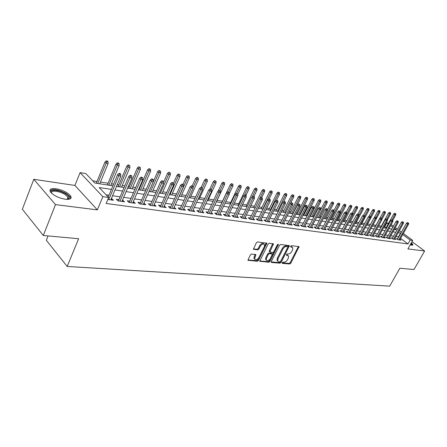 <?xml version="1.0" encoding="UTF-8"?>
<svg xmlns="http://www.w3.org/2000/svg" width="447" height="447" viewBox="0 0 447 447"><rect width="100%" height="100%" fill="white"/><g stroke="black" fill="none" stroke-linecap="round" stroke-linejoin="round"><path stroke-width="0.67" d="M282.141 262.719L282.314 263.378L289.69 263.993L290.829 263.182L299.065 246.683L291.399 245.649L290.522 246.727L292.785 247.772L292.478 250.08L291.796 251.41C290.785 253.108 289.555 253.98 288.119 254.019L287.158 253.93L286.281 254.997L288.572 256.042L288.259 258.293L287.583 259.612C286.577 261.299 285.354 262.171 283.912 262.227L282.945 262.143L282.141 262.719M65.284 199.239C70.218 199.686 72.006 198.608 70.648 195.993C67.653 192.478 62.77 190.053 56.009 188.712C50.924 188.187 49.086 189.282 50.494 192.003C53.606 195.551 58.535 197.96 65.284 199.239M410.19 244.867L411.653 245.219L412.933 244.632L411.385 242.76M251.6 254.019L250.37 254.874L247.951 260.215L257.332 261.288L258.539 260.439L266.904 243.213L257.589 241.939L256.354 242.794L253.427 249.191L257.69 249.89L258.908 249.04L260.305 246.236C261.987 243.911 263.417 243.414 264.596 244.76L264.339 246.655L258.891 257.545C257.187 259.88 255.751 260.366 254.589 258.992L255.857 254.684L251.6 254.019M43.275 235.48L22.35 209.257L33.793 179.314L55.501 204.62L43.275 235.48L78.638 238.726L67.184 266.457L389.695 286.147L399.869 268.234L414 269.535L424.65 251.013L407.899 248.912L412.715 240.413L410.201 240.056L407.999 243.945L106.151 203.474L108.66 197.496L102.855 196.674L80.08 172.62L85.796 173.553L94.842 183.03L112.918 185.829M55.501 204.62L97.362 209.883L102.855 196.674M271.279 261.523L271.178 262.205L271.547 262.473L279.978 263.182L281.135 262.355L289.41 245.638L280.677 244.47L279.498 245.302L271.279 261.523M268.831 262.249L259.746 261.227L268.111 244.068L269.317 243.224L273.413 243.911L269.859 251.996L272.681 252.516L273.866 251.683L277.358 244.783L278.442 244.386L270.01 261.411L268.831 262.249L268.189 261.663L259.724 260.953M424.65 251.013L412 241.676M397.757 238.743L396.383 238.553L397.975 239.743L401.065 240.173L400.02 239.396M392.561 238.016L391.164 237.821L392.762 239.022L395.902 239.458L394.846 238.664M387.275 237.273L385.856 237.072L387.46 238.285L390.65 238.726L389.583 237.921M381.894 236.519L380.453 236.312L382.062 237.536L385.308 237.983L384.224 237.161M376.413 235.748L374.955 235.541L376.57 236.77L379.877 237.228L378.771 236.39M370.842 234.966L369.362 234.759L370.976 235.994L374.34 236.463L373.223 235.608M365.165 234.167L363.662 233.954L365.283 235.206L368.708 235.681L367.579 234.809M359.388 233.356L357.863 233.144L359.483 234.401L362.975 234.887L361.824 233.993M353.504 232.529L351.957 232.311L353.583 233.58L357.136 234.072L355.968 233.166M347.515 231.691L345.939 231.468L347.57 232.747L351.191 233.25L350.007 232.323M341.407 230.831L339.809 230.607L341.441 231.898L345.134 232.406L343.927 231.462M335.189 229.959L333.568 229.73L335.2 231.032L338.96 231.552L337.742 230.585M328.852 229.071L327.204 228.836L328.841 230.144L332.669 230.68L331.434 229.691M322.393 228.16L320.717 227.925L322.354 229.244L326.26 229.786L325.003 228.78M315.805 227.238L314.107 226.998L315.744 228.328L319.728 228.881L318.448 227.847M309.095 226.294L307.363 226.053L309.006 227.394L313.068 227.959L311.766 226.903M302.245 225.333L300.49 225.087L302.133 226.439L306.273 227.015L304.955 225.931M295.266 224.355L293.472 224.103L295.121 225.467L299.345 226.053L298.004 224.947M288.142 223.355L286.32 223.098L287.963 224.472L292.277 225.07L290.913 223.936M280.867 222.332L279.017 222.07L280.666 223.461L285.063 224.07L283.677 222.908M273.452 221.287L271.564 221.025L273.212 222.427L277.704 223.047L276.296 221.857M265.876 220.226L263.959 219.958L265.607 221.371L270.189 222.003L268.759 220.784M258.142 219.142L256.192 218.868L257.841 220.293L262.518 220.941L261.065 219.689M250.242 218.03L248.258 217.75L249.907 219.192L254.684 219.851L253.203 218.566M242.179 216.896L240.156 216.616L241.799 218.063L246.683 218.745L245.179 217.421M233.932 215.739L231.876 215.454L233.518 216.912L238.508 217.605L236.977 216.253M225.512 214.56L223.411 214.264L225.053 215.739L230.155 216.449L228.596 215.057M216.901 213.348L214.761 213.046L216.404 214.538L221.617 215.264L220.03 213.828M208.095 212.113L205.916 211.805L207.553 213.308L212.884 214.052L211.269 212.576M199.094 210.85L196.87 210.537L198.502 212.057L203.961 212.811L202.307 211.302M189.88 209.554L187.611 209.235L189.243 210.772L194.825 211.543L193.132 210.012M180.454 208.229L178.146 207.905L179.772 209.453L185.483 210.246L183.745 208.693M170.81 206.877L168.452 206.548L170.072 208.106L175.917 208.917L174.134 207.347M160.931 205.491L158.529 205.151L160.143 206.732L166.128 207.559L164.3 205.961M150.818 204.072L148.359 203.726L149.968 205.318L156.104 206.168L154.226 204.547M140.459 202.614L137.95 202.262L139.553 203.871L145.834 204.743L143.906 203.1M129.842 201.128L127.283 200.764L128.876 202.39L135.312 203.284L133.329 201.614M118.963 199.597L116.343 199.228L117.93 200.871L124.529 201.787L122.495 200.094M407.999 243.945L400.568 238.419M398.713 237.039L396.059 236.491M393.606 236.139L390.795 235.737M388.32 235.379L385.437 234.966M382.945 234.608L379.989 234.183M377.475 233.82L374.441 233.384M371.904 233.021L368.792 232.574M366.233 232.205L363.042 231.747M360.461 231.378L357.187 230.903M354.583 230.529L351.225 230.049M348.593 229.669L345.151 229.177M342.491 228.791L338.96 228.288M336.278 227.903L332.652 227.378M329.942 226.992L326.221 226.456M323.488 226.065L319.666 225.512M316.906 225.115L312.984 224.55M310.201 224.154L306.167 223.573M303.357 223.17L299.216 222.572M296.378 222.165L292.12 221.556M289.259 221.142L284.884 220.511M281.99 220.097L277.498 219.449M274.575 219.03L269.96 218.365M267.004 217.94L262.26 217.259M259.277 216.834L254.393 216.13M251.382 215.7L246.364 214.973M243.319 214.538L238.156 213.795M235.077 213.353L229.769 212.593M226.657 212.146L221.198 211.358M218.052 210.906L212.431 210.101M209.252 209.643L203.463 208.81M200.25 208.347L194.294 207.492M191.042 207.022L184.907 206.14M181.616 205.67L175.302 204.76M171.972 204.285L165.463 203.346M162.099 202.865L155.394 201.899M151.991 201.413L145.074 200.418M141.632 199.921L134.502 198.898M131.016 198.395L123.663 197.339M120.137 196.831L112.555 195.741M108.979 195.227L106.101 194.814M107.833 199.468L113.471 200.25L111.381 198.535M386.141 227.679L384.169 226.584M381.319 226.137L378.643 225.718M376.005 225.305L373.038 224.841M370.457 224.433L367.563 223.981M364.702 223.528L361.986 223.103M358.84 222.606L356.315 222.209M352.873 221.673L350.537 221.304M346.788 220.717L344.659 220.382M340.592 219.745L338.67 219.443M334.272 218.751L332.574 218.482M327.835 217.739L326.36 217.51M321.276 216.711L320.035 216.516M314.582 215.661L313.587 215.504M310.922 215.085L310.559 215.029M307.754 214.588L307.016 214.471M304.323 214.046L303.625 213.94M300.792 213.493L300.323 213.42M297.601 212.99L296.545 212.828M290.751 211.917L289.326 211.694M283.761 210.816L281.956 210.537M276.637 209.699L274.43 209.352M269.368 208.559L266.747 208.146M261.948 207.391L258.897 206.916M254.377 206.207L250.884 205.654M246.655 204.994L242.687 204.368M238.765 203.754L234.317 203.055M230.713 202.491L225.757 201.709M222.483 201.195L217.119 200.357M213.828 199.837L208.565 199.01M204.838 198.423L199.82 197.635M195.641 196.982L190.88 196.233M186.226 195.501L181.745 194.797M176.593 193.992L172.397 193.333M166.731 192.439L162.831 191.83M156.623 190.852L153.042 190.293M146.275 189.232L143.023 188.718M139.704 188.198L139.151 188.109M135.665 187.561L132.765 187.109M129.412 186.583L128.317 186.41M124.791 185.857L122.26 185.46M118.863 184.924L117.209 184.667M113.639 184.103L111.493 183.767M108.057 183.231L100.463 182.035M96.988 181.488L92.736 180.823M48.069 235.921L46.326 240.285L67.184 266.457M97.362 209.883L74.928 185.444L33.793 179.314M74.928 185.444L80.08 172.62M384.8 226.685L386.901 222.869L388.639 223.154M111.42 189.405L99.167 187.556L108.66 197.496M400.875 233.178L398.221 232.619M395.774 232.25L392.969 231.825M390.499 231.457L387.622 231.021M385.13 230.646L382.179 230.199M379.665 229.825L376.642 229.367M374.105 228.987L371.004 228.518M368.445 228.132L365.26 227.652M362.685 227.266L359.416 226.774M356.812 226.378L353.46 225.875M350.834 225.478L347.397 224.958M344.743 224.562L341.212 224.031M338.535 223.623L334.915 223.081M332.216 222.673L328.495 222.114M325.768 221.701L321.946 221.125M319.197 220.712L315.275 220.12M312.498 219.7L308.469 219.097M305.659 218.672L301.524 218.047M298.691 217.622L294.439 216.979M291.578 216.549L287.214 215.89M284.32 215.454L279.833 214.778M276.916 214.342L272.301 213.644M269.351 213.202L264.613 212.487M261.629 212.034L256.757 211.302M253.745 210.85L248.733 210.096M245.688 209.637L240.531 208.855M237.458 208.397L232.149 207.592M229.043 207.129L223.584 206.302M220.444 205.832L214.823 204.983M211.649 204.508L205.866 203.636M202.653 203.15L196.697 202.251M193.45 201.765L187.321 200.837M184.03 200.345L177.716 199.396M174.391 198.893L167.888 197.909M164.524 197.406L157.819 196.395M154.416 195.881L147.504 194.842M144.063 194.322L136.938 193.249M133.452 192.724L126.099 191.618M122.573 191.081L114.991 189.941M410.201 240.056L402.736 234.552M391.192 224.567L393.41 226.204M395.316 227.601L397.472 229.194M399.361 230.579L401.462 232.127M403.328 233.502L412.715 240.413M394.299 229.434L396.198 229.724L394.735 228.646M392.829 227.244L390.617 225.606M388.247 223.863L386.901 222.869M116.488 186.382L124.07 187.556M127.596 188.103L134.944 189.243M138.43 189.785L145.554 190.886M148.996 191.422L155.908 192.489M159.305 193.02L166.01 194.059M169.374 194.579L175.878 195.585M179.202 196.099L185.511 197.077M188.796 197.591L194.926 198.541M198.177 199.044L204.123 199.965M207.335 200.463L213.118 201.357M216.292 201.848L221.908 202.72M225.048 203.206L230.501 204.05M233.613 204.53L238.91 205.352M241.989 205.832L247.141 206.631M250.18 207.101L255.192 207.877L263.255 191.322L262.087 190.361L253.678 207.643M258.204 208.341L263.071 209.095M266.054 209.559L270.793 210.291M273.737 210.749L278.347 211.465M281.264 211.917L285.75 212.61M288.639 213.057L293.003 213.733M295.864 214.18L300.11 214.839M302.937 215.275L307.072 215.918M309.877 216.354L313.9 216.974M316.677 217.404L320.6 218.013M323.349 218.438L327.165 219.03M329.886 219.449L333.602 220.03M336.3 220.444L339.921 221.008M342.598 221.421L346.123 221.969M348.772 222.377L352.208 222.908M354.834 223.316L358.181 223.835M360.779 224.238L364.042 224.746M366.624 225.143L369.803 225.634M372.357 226.031L375.458 226.512M377.989 226.903L381.012 227.372M383.52 227.763L386.471 228.221M388.957 228.607L391.829 229.048M398.445 236.837L400.601 232.976M202.323 211.302L201.765 212.509M193.193 210.017L192.629 211.241M183.851 208.71L183.292 209.945M174.291 207.369L173.732 208.615M164.507 205.994L163.943 207.257M154.489 204.586L153.924 205.866M144.23 203.145L143.66 204.441M133.714 201.67L133.15 202.983M122.936 200.155L122.372 201.485M111.895 198.602L111.325 199.954M287.862 255.343L286.834 254.689L287.482 255.259M286.292 254.639L286.834 254.689M292.07 247.085L291.064 246.437L291.718 247.001M290.522 246.381L291.064 246.437M282.091 262.836L289.053 263.423L290.187 262.613L298.451 246.42M271.156 261.914L279.336 262.607L280.493 261.78L288.79 245.364M279.833 261.881L280.643 261.299L287.829 247.241L287.656 246.565L286.633 246.453C285.169 246.481 283.923 247.359 282.895 249.091L277.978 258.752L277.665 260.953L278.805 261.791L279.833 261.881M287.7 246.571L287.002 245.995L287.656 246.565M277.738 261.115L277.017 260.377L277.33 258.176L282.247 248.515C283.269 246.789 284.515 245.911 285.979 245.884L287.002 245.995M269.513 251.689L269.306 250.717L272.793 243.609M277.682 244.386L269.368 260.83L270.01 261.411M266.496 258.17L266.233 259.998C267.373 261.283 268.764 260.791 270.413 258.517L272.413 254.058L269.591 253.55L268.401 254.388L266.496 258.17L265.853 257.589L265.591 259.411L266.278 260.104M272.117 253.795L271.396 253.203L272.044 253.784M265.853 257.589L267.753 253.807L268.943 252.968L271.396 253.203M268.189 261.663L269.368 260.83M254.645 259.143L253.941 258.4L254.209 256.589L255.237 254.354M263.881 244.04C262.64 242.872 261.232 243.408 259.651 245.649L260.305 246.236M253.399 248.94L257.036 249.303L258.26 248.454L259.651 245.649M247.929 259.958L256.69 260.696L257.897 259.847L266.278 242.894M395.818 213.806L394.673 213.258L395.818 213.806L395.712 215.041L393.656 214.057L385.895 228.132M395.304 213.716L392.047 219.846M395.712 215.041L392.812 220.282M393.656 214.057L394.673 213.258M408.105 222.93L407.457 222.466L408.105 222.93L407.586 224.115L408.502 224.265L399.691 239.983M398.769 239.855L407.586 224.115L406.418 223.271L397.428 239.335M407.457 222.466L406.418 223.271M408.502 224.265L408.614 223.019M410.899 243.621L411.653 245.219M411.173 245.135L410.603 244.135M412.553 245.207L411.039 243.369M51.344 193.015C48.745 189.053 58.808 189.562 65.318 193.612C68.486 195.574 69.771 197.228 69.184 198.58L68.022 199.368M67.788 199.379L68.279 198.909L68.033 197.133L64.703 194.305C59.133 190.852 50.366 190.048 51.506 193.177M70.71 198.507L70.201 196.937L66.061 193.422C58.624 189.629 53.249 188.679 49.935 190.578M390.639 212.867L389.482 212.319L390.639 212.867L390.538 214.113L388.46 213.124L380.665 227.322M390.119 212.772L386.839 218.957L386.292 218.862L387.493 219.438L386.839 218.957M390.538 214.113L387.476 219.684M388.46 213.124L389.482 212.319M385.375 211.917L384.208 211.358L385.375 211.917L385.275 213.169L383.174 212.169L375.351 226.495M384.839 211.817L381.498 218.153M385.275 213.169L381.917 219.309M383.174 212.169L384.208 211.358M380.017 210.945L378.838 210.381L380.017 210.945L379.916 212.213L377.799 211.202L374.318 217.605M379.475 210.844L376.061 217.331M379.916 212.213L372.385 226.037M377.799 211.202L378.838 210.381M374.564 209.956L373.374 209.392L374.564 209.956L374.469 211.235L372.334 210.219L369.066 216.253M374.01 209.855L370.529 216.499M374.469 211.235L366.903 225.187M372.334 210.219L373.374 209.392M402.954 222.058L402.306 221.589L402.954 222.058L402.429 223.249L403.362 223.405L394.511 239.262M393.572 239.134L402.429 223.249L401.255 222.399L392.226 238.614M402.306 221.589L401.255 222.399M403.362 223.405L403.473 222.148M397.713 221.17L397.059 220.695L397.713 221.17L397.182 222.371L398.132 222.528L389.242 238.53M388.287 238.396L397.182 222.371L396.008 221.516L386.934 237.888M397.059 220.695L396.008 221.516M398.132 222.528L398.238 221.259M392.377 220.265L391.723 219.79L392.377 220.265L391.84 221.477L392.807 221.639L383.878 237.787M382.906 237.653L391.84 221.477L390.661 220.617L381.548 237.145M391.723 219.79L390.661 220.617M392.807 221.639L392.913 220.36M386.946 219.348L386.404 220.567L387.393 220.734L378.425 237.027M377.43 236.893L386.404 220.567L385.225 219.7L376.067 236.385M386.292 218.862L385.225 219.7M387.393 220.734L387.493 219.438M369.015 208.95L367.814 208.38L369.015 208.95L368.92 210.241L366.763 209.213L363.646 215.013M368.457 208.85L364.797 215.851M368.92 210.241L361.327 224.321M366.763 209.213L367.814 208.38M381.42 218.41L380.76 217.924L381.42 218.41L380.872 219.639L381.878 219.807L372.871 236.256M371.859 236.117L380.872 219.639L379.687 218.767L370.485 235.619M380.76 217.924L379.687 218.767M381.878 219.807L381.978 218.505M363.366 207.928L362.159 207.352L363.366 207.928L363.277 209.23L361.098 208.196L357.969 214.046M362.796 207.827L358.818 215.448M363.277 209.23L355.65 223.444M361.098 208.196L362.159 207.352M375.793 217.454L375.134 216.968L375.793 217.454L375.24 218.7L376.262 218.868L367.216 235.474M366.188 235.329L375.24 218.7L374.05 217.818L364.802 234.837M375.134 216.968L374.05 217.818M376.262 218.868L376.357 217.549M357.617 206.888L356.399 206.302L357.617 206.888L357.527 208.201L356.482 208.017L355.331 207.157L352.18 213.068M357.036 206.782L348.822 222.388M357.527 208.201L349.872 222.55M355.331 207.157L356.399 206.302M370.06 216.482L369.401 215.99L370.06 216.482L369.501 217.739L370.541 217.912L361.461 234.675M360.411 234.53L369.501 217.739L368.311 216.851L359.019 234.038M369.401 215.99L368.311 216.851M370.541 217.912L370.641 216.583M351.761 205.827L350.532 205.24L351.761 205.827L351.677 207.157L350.61 206.967L349.459 206.095L346.235 212.185M351.174 205.721L342.922 221.472M351.677 207.157L343.989 221.639M349.459 206.095L350.532 205.24M364.227 215.493L363.562 214.996L364.227 215.493L363.657 216.761L364.718 216.935L355.594 233.859M354.527 233.714L363.657 216.761L362.467 215.867L353.13 233.228M363.562 214.996L362.467 215.867M364.718 216.935L364.813 215.594M345.805 204.748L344.559 204.15L345.805 204.748L345.715 206.089L344.631 205.894L343.475 205.022L340.178 211.291M345.201 204.637L336.909 220.539M345.715 206.089L337.999 220.706M343.475 205.022L344.559 204.15M358.276 214.487L358.88 214.588L357.617 213.984L358.276 214.487L357.706 215.761L358.785 215.946L349.627 233.032M348.537 232.881L357.706 215.761L356.51 214.862L347.129 232.401M357.617 213.984L356.51 214.862M358.785 215.946L358.88 214.588M339.731 203.648L338.474 203.05L339.731 203.648L339.647 205L338.547 204.804L337.384 203.921L333.987 210.42M339.117 203.536L330.791 219.594M339.647 205L331.903 219.762M337.384 203.921L338.474 203.05M352.219 213.459L352.834 213.56L351.554 212.956L352.219 213.459L351.638 214.75L352.739 214.934L343.542 232.189M342.436 232.032L351.638 214.75L350.442 213.839L341.022 231.563M351.554 212.956L350.442 213.839M352.739 214.934L352.834 213.56M333.546 202.525L332.277 201.921L333.546 202.525L333.468 203.893L332.339 203.692L331.182 202.804L327.416 210.034M332.92 202.413L324.556 218.628M333.468 203.893L325.69 218.801M331.182 202.804L332.277 201.921M346.045 212.414L346.671 212.515L345.38 211.906L346.045 212.414L345.458 213.716L346.581 213.901L337.345 231.328M336.217 231.172L345.458 213.716L344.263 212.8L334.792 230.708M345.38 211.906L344.263 212.8M346.581 213.901L346.671 212.515M327.243 201.385L325.958 200.776L327.243 201.385L327.165 202.765L326.019 202.558L324.857 201.664L316.716 217.41M326.606 201.267L318.208 217.644M327.165 202.765L319.359 217.818M324.857 201.664L325.958 200.776M339.754 211.347L340.391 211.453L339.089 210.833L339.754 211.347L339.161 212.66L340.307 212.85L331.031 230.451M329.88 230.289L339.161 212.66L337.96 211.738L328.45 229.836M339.089 210.833L337.96 211.738M340.307 212.85L340.391 211.453M320.817 200.222L319.527 199.602L320.817 200.222L320.745 201.614L319.577 201.407L318.415 200.507L310.24 216.409M320.169 200.105L311.738 216.639M320.745 201.614L312.911 216.823M318.415 200.507L319.527 199.602M333.339 210.258L333.987 210.369L333.317 209.85L332.674 209.744L333.339 210.258L332.741 211.587L333.903 211.777L324.595 229.557M323.421 229.395L332.741 211.587L331.54 210.654L321.985 228.948M332.674 209.744L331.54 210.654M333.903 211.777L333.987 210.369M314.275 199.032L312.967 198.412L314.275 199.032L314.202 200.446L313.012 200.228L311.85 199.323L303.642 215.387M313.615 198.915L305.139 215.616M314.202 200.446L306.335 215.8M311.85 199.323L312.967 198.412M326.802 209.151L327.461 209.263L326.791 208.743L326.131 208.632L326.802 209.151L326.193 210.487L327.383 210.688L318.035 228.646M316.839 228.478L326.193 210.487L324.991 209.554L315.392 228.043M326.131 208.632L324.991 209.554M327.383 210.688L327.461 209.263M307.603 197.825L306.279 197.194L307.603 197.825L307.536 199.25L306.318 199.032L305.156 198.116L296.92 214.342M306.927 197.703L298.417 214.577M307.536 199.25L299.641 214.767M305.156 198.116L306.279 197.194M320.13 208.017L320.806 208.134L320.136 207.609L319.46 207.497L320.13 208.017L319.516 209.369L320.728 209.576L311.347 227.719M310.129 227.551L319.516 209.369L318.314 208.425L308.67 227.121M319.46 207.497L318.314 208.425M320.728 209.576L320.806 208.134M300.797 196.591L299.462 195.959L300.797 196.591L300.73 198.032L299.496 197.809L298.328 196.887L290.064 213.28M300.11 196.468L291.567 213.515M300.73 198.032L292.807 213.705M298.328 196.887L299.462 195.959M313.33 206.866L314.017 206.983L312.66 206.335L313.33 206.866L312.71 208.229L313.945 208.436L304.524 226.769M303.278 226.601L312.71 208.229L311.503 207.279L301.814 226.176M312.66 206.335L311.503 207.279M313.945 208.436L314.017 206.983M293.858 195.333L292.506 194.696L293.858 195.333L293.796 196.786L292.534 196.563L291.366 195.635L283.074 212.196M293.154 195.21L284.577 212.431M293.796 196.786L290.405 203.553M291.366 195.635L292.506 194.696M306.391 205.687L307.089 205.81L306.418 205.274L305.72 205.156L306.391 205.687L305.759 207.067L307.022 207.279L297.562 225.808M296.3 225.629L305.759 207.067L304.552 206.106L294.824 225.221M305.72 205.156L304.552 206.106M307.022 207.279L307.089 205.81M286.778 194.054L285.415 193.406L286.778 194.054L286.723 195.523L285.437 195.289L284.264 194.356L275.944 211.09M286.063 193.925L277.447 211.325M286.723 195.523L283.566 201.848M284.264 194.356L285.415 193.406M299.311 204.491L300.026 204.609L298.635 203.949L299.311 204.491L298.674 205.883L299.959 206.095L290.466 224.819M289.175 224.64L298.674 205.883L297.462 204.916L287.689 224.243M298.635 203.949L297.462 204.916M299.959 206.095L300.026 204.609M279.559 192.746L278.179 192.093L279.559 192.746L279.509 194.227L278.19 193.992L277.023 193.054L268.669 209.967M278.827 192.612L270.178 210.202M279.509 194.227L276.553 200.195M277.023 193.054L278.179 192.093M292.081 203.262L292.813 203.385L291.41 202.72L292.081 203.262L291.438 204.67L292.751 204.894L283.225 223.813M281.906 223.629L291.438 204.67L290.226 203.692L280.409 223.243M291.41 202.72L290.226 203.692M292.751 204.894L292.813 203.385M272.189 191.411L270.793 190.746L272.189 191.411L272.139 192.908L270.798 192.668L269.63 191.718L261.249 208.816M271.446 191.277L262.758 209.051M272.139 192.908L269.178 198.937M269.63 191.718L270.793 190.746M284.705 202.01L285.449 202.139L284.778 201.591L284.035 201.468L284.705 202.01L284.052 203.435L285.393 203.659L275.833 222.79M274.486 222.6L284.052 203.435L282.839 202.452L272.983 222.226M284.035 201.468L282.839 202.452M285.393 203.659L285.449 202.139M264.669 190.048L263.261 189.377L264.669 190.048L264.624 191.562L261.651 197.658M264.624 191.562L263.255 191.322L263.909 189.908M262.087 190.361L263.261 189.377M277.174 200.737L277.933 200.865L276.497 200.183L277.174 200.737L276.514 202.173L277.883 202.402L268.284 221.74M266.909 221.55L276.514 202.173L275.302 201.178L265.401 221.192M276.497 200.183L275.302 201.178M277.883 202.402L277.933 200.865M256.991 188.656L255.567 187.98L256.991 188.656L256.952 190.193L255.555 189.941L254.382 188.975L245.951 206.447M256.215 188.517L252.281 196.714M256.952 190.193L253.913 196.462M254.382 188.975L255.567 187.98M269.48 199.435L270.256 199.563L268.809 198.876L269.48 199.435L268.809 200.882L270.212 201.116L260.579 220.673M259.176 220.477L268.809 200.882L267.597 199.882L257.656 220.131M268.809 198.876L267.597 199.882M270.212 201.116L270.256 199.563M249.152 187.237L247.711 186.555L249.152 187.237L249.119 188.785L247.688 188.533L246.52 187.556L238.061 205.223M248.359 187.092L244.677 194.814M249.119 188.785L245.99 195.294M246.52 187.556L247.711 186.555M261.624 198.099L262.417 198.233L261.741 197.675L260.947 197.54L261.624 198.099L260.947 199.569L262.372 199.803L252.711 219.578M251.275 219.382L260.947 199.569L259.729 198.557L249.744 219.052M260.947 197.54L259.729 198.557M262.372 199.803L262.417 198.233M241.151 185.784L239.687 185.097L241.151 185.784L241.117 187.354L239.659 187.092L238.491 186.114L230.004 203.972M240.341 185.639L236.653 193.406M241.117 187.354L237.849 194.21M238.491 186.114L239.687 185.097M253.594 196.741L254.41 196.876L252.924 196.177L253.594 196.741L252.907 198.222L254.365 198.468L244.671 218.466M243.207 218.259L252.907 198.222L251.695 197.205L241.671 217.952M252.924 196.177L251.695 197.205M254.365 198.468L254.41 196.876M232.971 184.304L231.49 183.605L232.971 184.304L232.943 185.891L231.457 185.622L230.289 184.633L221.779 202.698M232.144 184.153L228.439 192.009M232.943 185.891L229.283 193.64M230.289 184.633L231.49 183.605M224.612 182.789L223.12 182.085L224.612 182.789L224.595 184.393L223.07 184.125L221.902 183.125L218.186 191.087M223.768 182.639L220.008 190.668M224.595 184.393L216.409 201.865M221.902 183.125L223.12 182.085M216.074 181.242L214.56 180.532L216.074 181.242L216.057 182.868L214.504 182.588L213.336 181.583L209.922 188.958M215.208 181.085L211.347 189.399M216.057 182.868L207.855 200.541M213.336 181.583L214.56 180.532M245.392 195.35L246.219 195.49L245.548 194.92L244.716 194.78L245.392 195.35L244.693 196.848L246.185 197.099L236.463 217.326M234.966 217.113L244.693 196.848L243.481 195.82L233.418 216.823M244.716 194.78L243.481 195.82M246.185 197.099L246.219 195.49M237.005 193.925L237.854 194.071L236.334 193.35L237.005 193.925L236.301 195.44L237.821 195.697L228.071 216.158M226.54 215.946L236.301 195.44L235.088 194.406L224.981 215.672M236.334 193.35L235.088 194.406M237.821 195.697L237.854 194.071M228.434 192.473L229.3 192.618L227.758 191.892L228.434 192.473L227.713 194.004L229.272 194.266L219.488 214.968M217.924 214.75L227.713 194.004L226.506 192.959L216.359 214.499M227.758 191.892L226.506 192.959M229.272 194.266L229.3 192.618M207.347 179.66L205.816 178.94L207.347 179.66L207.335 181.303L205.743 181.018L204.581 180.007L201.2 187.377M206.458 179.504L202.441 188.209M207.335 181.303L199.111 199.189M204.581 180.007L205.816 178.94M219.661 190.986L220.55 191.137L218.991 190.4L219.661 190.986L218.935 192.534L220.527 192.802L210.721 213.75M209.118 213.526L218.935 192.534L217.728 191.478L207.542 213.297M218.991 190.4L217.728 191.478M220.527 192.802L220.55 191.137M198.418 178.046L196.87 177.314L198.418 178.046L198.412 179.705L196.786 179.415L195.63 178.392L192.238 185.851M197.513 177.884L193.07 187.589M198.412 179.705L190.171 197.803M195.63 178.392L196.87 177.314M210.693 189.467L211.599 189.617L210.023 188.874L210.693 189.467L209.956 191.031L211.587 191.305L201.748 212.504M200.111 212.28L209.956 191.031L208.749 189.969L198.529 212.057M210.023 188.874L208.749 189.969M211.587 191.305L211.599 189.617M189.288 176.392L187.723 175.654L189.288 176.392L189.293 178.074L187.628 177.772L186.472 176.744L183.013 184.432M188.366 176.224L179.359 196.127M189.293 178.074L181.029 196.384M186.472 176.744L187.723 175.654M201.513 187.908L202.441 188.07L200.843 187.315L201.513 187.908L200.764 189.494L202.435 189.774L192.573 211.23M190.897 211.001L200.764 189.494L199.563 188.422L189.321 210.777M200.843 187.315L199.563 188.422M202.435 189.774L202.441 188.07M179.951 174.699L178.364 173.95L179.951 174.699L179.957 176.403L178.258 176.096L177.101 175.056L173.531 183.08M179.001 174.531L169.972 194.668M179.957 176.403L171.676 194.937M177.101 175.056L178.364 173.95M192.121 186.315L193.07 186.477L191.45 185.717L192.121 186.315L191.361 187.919L193.07 188.204L183.186 209.928M181.471 209.688L191.361 187.919L190.159 186.835L179.895 209.47M191.45 185.717L190.159 186.835M193.07 188.204L193.07 186.477M170.391 172.967L168.787 172.212L170.391 172.967L170.408 174.693L168.664 174.38L167.513 173.33L163.591 182.236M169.424 172.793L160.367 193.182M170.408 174.693L162.11 193.456M167.513 173.33L168.787 172.212M182.499 184.689L183.471 184.851L181.834 184.08L182.499 184.689L181.728 186.31L183.482 186.6L173.576 208.593M171.821 208.352L181.728 186.31L180.532 185.214L170.246 208.134M181.834 184.08L180.532 185.214M183.482 186.6L183.471 184.851M160.613 171.195L158.981 170.43L160.613 171.195L160.635 172.939L158.853 172.62L157.702 171.564L149.047 191.428M159.618 171.017L150.538 191.662M160.635 172.939L152.321 191.936M157.702 171.564L158.981 170.43M172.654 183.019L173.648 183.186L171.989 182.404L172.654 183.019L171.871 184.656L173.66 184.957L163.736 207.229M161.943 206.978L171.871 184.656L170.676 183.555L160.372 206.76M171.989 182.404L170.676 183.555M173.66 184.957L173.648 183.186M150.594 169.385L148.946 168.608L150.594 169.385L150.628 171.151L148.801 170.821L147.661 169.754L138.989 189.869M149.583 169.201L140.475 190.098M150.628 171.151L142.302 190.383M147.661 169.754L148.946 168.608M162.563 181.309L163.585 181.482L161.903 180.689L162.563 181.309L161.769 182.968L163.602 183.276L153.662 205.832M151.824 205.575L161.769 182.968L160.579 181.851L150.253 205.357M161.903 180.689L160.579 181.851M163.602 183.276L163.585 181.482M140.341 167.524L138.671 166.737L140.341 167.524L140.38 169.312L138.509 168.977L137.369 167.899L128.691 188.276M139.302 167.334L130.172 188.505M140.38 169.312L132.044 188.796M137.369 167.899L138.671 166.737M152.226 179.554L153.271 179.733L152.611 179.107L151.567 178.929L152.226 179.554L151.416 181.231L153.299 181.549L143.342 204.396M141.453 204.134L151.416 181.231L150.231 180.107L139.894 203.921M151.567 178.929L150.231 180.107M153.299 181.549L153.271 179.733M129.831 165.619L128.138 164.826L129.831 165.619L129.881 167.435L127.965 167.089L126.831 165.999L118.142 186.639M128.77 165.429L119.617 186.868M129.881 167.435L121.539 187.164M126.831 165.999L128.138 164.826M141.632 177.755L142.699 177.94L142.045 177.308L140.973 177.129L141.632 177.755L140.811 179.459L142.738 179.778L132.765 202.927M130.831 202.659L140.811 179.459L139.632 178.325L129.278 202.446M140.973 177.129L139.632 178.325M142.738 179.778L142.699 177.94M119.07 163.669L118.444 163.066L117.349 162.864L117.974 163.473L119.07 163.669L119.12 165.507L117.159 165.155L116.036 164.055L107.336 184.963M117.974 163.473L108.805 185.192M119.12 165.507L110.772 185.499M116.036 164.055L117.349 162.864M130.764 175.917L131.865 176.101L131.211 175.47L130.111 175.28L130.764 175.917L129.932 177.638L131.91 177.967L121.925 201.424M119.947 201.15L129.932 177.638L128.758 176.492L118.399 200.932M130.111 175.28L128.758 176.492M131.91 177.967L131.865 176.101M108.034 161.669L107.409 161.06L106.291 160.853L106.911 161.468L108.034 161.669L108.096 163.529L106.079 163.172L104.967 162.065L96.267 183.248M106.911 161.468L97.725 183.477M108.096 163.529L99.742 183.79M104.967 162.065L106.291 160.853M119.623 174.028L120.751 174.218L120.103 173.576L118.975 173.386L119.623 174.028L118.779 175.772L120.807 176.107L110.811 199.882M108.783 199.602L118.779 175.772L117.611 174.615L108.224 197.038M118.975 173.386L117.611 174.615M120.807 176.107L120.751 174.218M298.317 246.85L298.97 247.409M290.187 262.613L290.829 263.182M289.053 263.423L289.69 263.993M288.661 245.8L289.315 246.364M280.493 261.78L281.135 262.355M279.336 262.607L279.978 263.182M271.161 262.121L271.547 262.473M285.979 245.884L286.633 246.453M282.247 248.515L282.895 249.091M277.33 258.176L277.978 258.752M259.729 261.143L260.137 261.523M272.664 244.056L273.318 244.632M269.306 250.717L269.96 251.298M277.743 244.341L278.375 244.895M268.943 252.968L269.591 253.55M267.753 253.807L268.401 254.388M255.108 254.773L255.757 255.366M254.209 256.589L254.851 257.187M258.26 248.454L258.908 249.04M257.036 249.303L257.69 249.89M253.41 249.124L253.835 249.51M266.149 243.347L266.803 243.928M257.897 259.847L258.539 260.439M256.69 260.696L257.332 261.288M247.934 260.137L248.364 260.54M277.017 260.377L277.665 260.953M273.111 243.649L273.413 243.911M269.211 251.421L269.859 251.996M265.591 259.411L266.233 259.998M255.533 254.388L255.857 254.684M253.941 258.4L254.589 258.992M266.585 242.933L266.904 243.213M68.279 198.909L69.184 198.58M67.128 199.384L68.033 197.133"/></g></svg>
